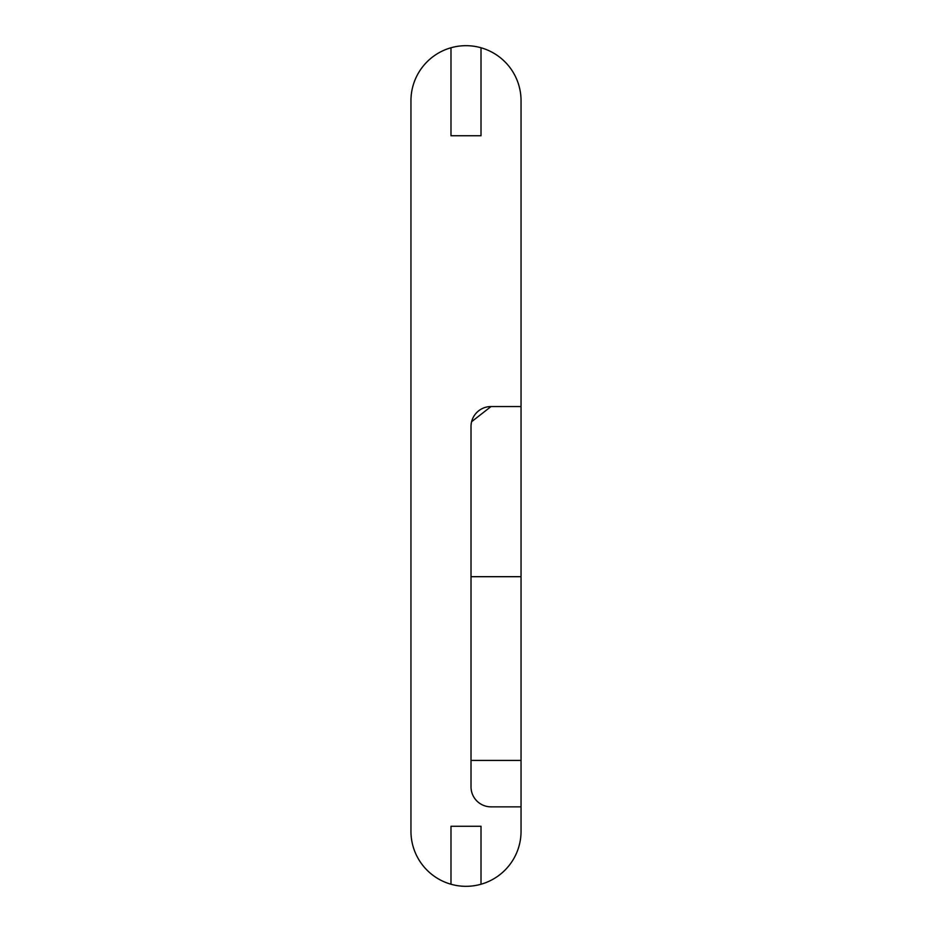 <?xml version="1.0" encoding="UTF-8"?>
<svg xmlns="http://www.w3.org/2000/svg" width="932" height="932" viewBox="0 0 932 932"><rect width="100%" height="100%" fill="white"/><g stroke="black" fill="none" stroke-linecap="round" stroke-linejoin="round"><path stroke-width="1.4" d="M410.954 831.274A55.046 55.046 0 0 0 481.017 884.235A55.046 55.046 0 0 0 521.046 831.274L521.046 806.856L491.024 806.856A20.015 20.015 0 0 1 471.01 786.841L471.01 426.565A20.015 20.015 0 0 1 491.024 406.55L521.046 406.55L521.046 100.726A55.046 55.046 0 0 0 450.983 47.765A55.046 55.046 0 0 0 410.954 100.726L410.954 831.274M521.046 406.55L521.046 576.687L471.01 576.687M471.01 760.419L521.046 760.419L521.046 576.687M521.046 760.419L521.046 806.856M450.983 884.235L450.983 826.276L481.017 826.276L481.017 884.235M519.916 89.635L519.124 86.315M481.017 47.765L481.017 135.746L450.983 135.746L450.983 47.765M521.046 100.726L521.046 126.344M471.604 421.707L491.024 406.55"/></g></svg>
